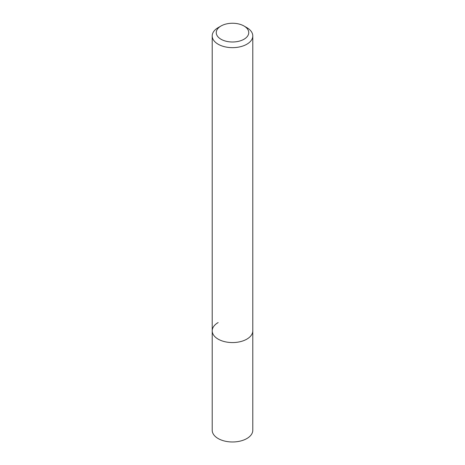 <?xml version="1.0" encoding="UTF-8"?>
<svg xmlns="http://www.w3.org/2000/svg" width="465" height="465" viewBox="0 0 465 465"><rect width="100%" height="100%" fill="white"/><g stroke="black" fill="none" stroke-linecap="round" stroke-linejoin="round"><path stroke-width="0.7" d="M218.149 27.65L221.02 25.994A16.234 9.37 180 0 1 243.98 25.994A16.234 9.37 180 0 1 243.98 39.252A16.234 9.37 180 0 1 221.02 39.252A16.234 9.37 180 0 1 221.02 25.994L218.149 27.65A20.291 11.718 180 0 0 212.209 35.939L212.209 330.848A20.291 11.718 180 0 1 218.149 322.565M243.98 25.994L246.851 27.65A20.291 11.718 180 0 1 252.791 35.939A20.291 11.718 180 0 1 246.851 44.221A20.291 11.718 180 0 1 224.734 46.762A20.291 11.718 180 0 1 212.209 35.939M252.791 35.939L252.791 330.848A20.291 11.718 180 0 1 246.851 339.136A20.291 11.718 180 0 1 224.734 341.676A20.291 11.718 180 0 1 212.209 330.848L212.209 430.259A20.291 11.718 180 0 0 224.734 441.082A20.291 11.718 180 0 0 246.851 438.542A20.291 11.718 180 0 0 252.791 430.259L252.791 330.848A20.291 11.718 180 0 1 246.851 339.136A20.291 11.718 180 0 1 224.734 341.676A20.291 11.718 180 0 1 212.209 330.848"/></g></svg>
